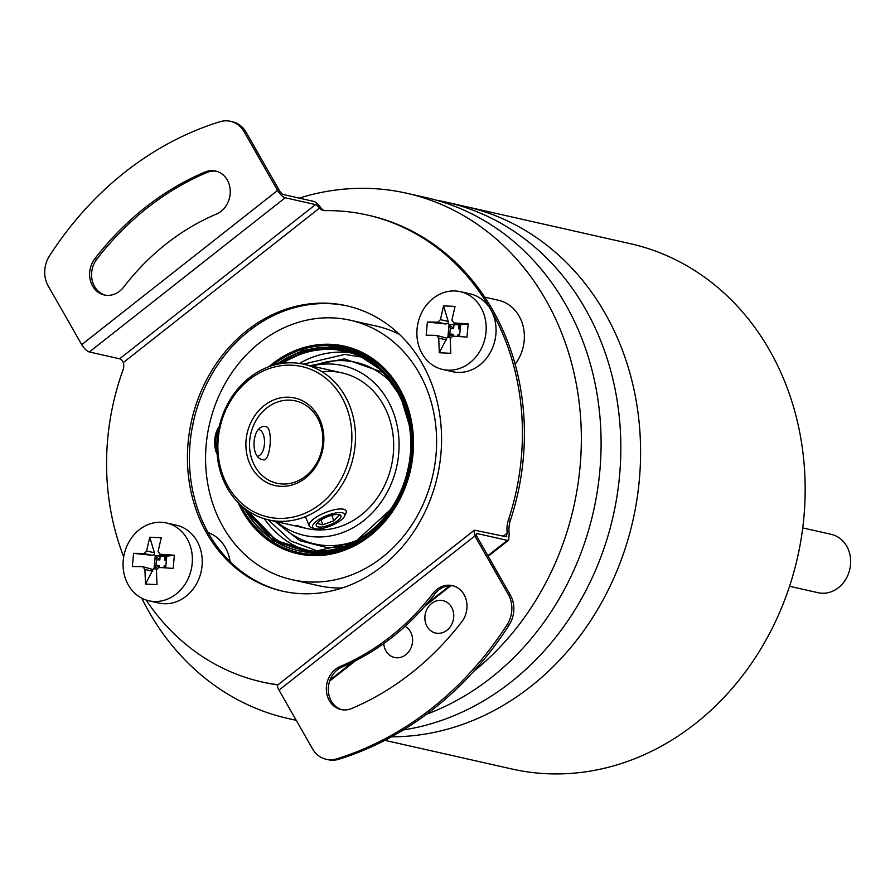 <?xml version="1.0" encoding="UTF-8"?>
<svg xmlns="http://www.w3.org/2000/svg" width="895" height="895" viewBox="0 0 895 895"><rect width="100%" height="100%" fill="white"/><g stroke="black" fill="none" stroke-linecap="round" stroke-linejoin="round"><path stroke-width="1.34" d="M192.962 423.838A16.625 14.32 102.7 0 1 191.989 428.929M405.111 626.321A16.625 14.32 102.7 0 1 407.259 653.417A16.625 14.32 102.7 0 1 394.505 657.489A16.625 14.32 102.7 0 1 383.765 643.561M430.226 604.696A16.625 14.32 102.7 0 1 442.98 600.612A16.625 14.32 102.7 0 1 453.429 612.314A16.625 14.32 102.7 0 1 448.417 628.961A16.625 14.32 102.7 0 1 435.664 633.045A16.625 14.32 102.7 0 1 425.203 621.343A16.625 14.32 102.7 0 1 430.226 604.696M342.192 587.981A132.963 114.56 102.7 0 1 318.161 585.587L291.826 579.647A132.963 114.56 102.7 0 1 208.166 486.03A132.963 114.56 102.7 0 1 248.34 352.843A132.963 114.56 102.7 0 1 350.337 320.242A132.963 114.56 102.7 0 1 434.008 413.848A132.963 114.56 102.7 0 1 393.834 547.046A132.963 114.56 102.7 0 1 291.826 579.647M426.557 714.255A269.25 231.995 -77.3 0 0 514.48 656.964A269.25 231.995 -77.3 0 0 595.835 387.255A269.25 231.995 -77.3 0 0 426.412 197.683L406.654 193.23A269.25 231.995 -77.3 0 0 299.232 198.119M141.734 598.162A269.25 231.995 -77.3 0 0 288.168 718.528A269.25 231.995 -77.3 0 0 296.133 720.162M473.567 671.507A269.25 231.995 -77.3 0 0 494.734 652.511A269.25 231.995 -77.3 0 0 576.078 382.791A269.25 231.995 -77.3 0 0 406.654 193.23M268.847 366.737A106.371 91.648 102.7 0 1 344.486 346.175A106.371 91.648 102.7 0 1 411.42 421.064A106.371 91.648 102.7 0 1 379.279 527.625A106.371 91.648 102.7 0 1 297.677 553.703A106.371 91.648 102.7 0 1 238.193 502.666M391.495 736.809A269.25 231.995 -77.3 0 0 553.971 665.88A269.25 231.995 -77.3 0 0 635.327 396.161A269.25 231.995 -77.3 0 0 465.903 206.6A269.25 231.995 102.7 0 1 637.587 494.991A269.25 231.995 102.7 0 1 391.495 736.809M403.332 729.94A269.25 231.995 -77.3 0 0 534.225 661.416A269.25 231.995 -77.3 0 0 615.581 391.708A269.25 231.995 -77.3 0 0 446.157 202.136A269.25 231.995 -77.3 0 0 436.223 200.167M350.337 320.242L376.672 326.172A132.963 114.56 102.7 0 1 399.405 334.327M384.872 740.344L511.996 769.018A269.25 231.995 -77.3 0 0 546.901 773.716A269.25 231.995 -77.3 0 0 801.383 537.347A269.25 231.995 -77.3 0 0 630.483 243.72L446.157 202.136M789.558 586.281L818.097 592.714A29.915 25.776 -77.3 0 0 821.979 593.24A29.915 25.776 -77.3 0 0 850.25 566.971A29.915 25.776 -77.3 0 0 831.265 534.349L802.725 527.916M515.128 364.209A39.883 34.368 -77.3 0 0 524.179 340.771A39.883 34.368 -77.3 0 0 498.493 300.272L484.777 297.174M230.105 561.624A39.883 34.368 -77.3 0 0 208.099 532.581M347.674 306.012A146.254 126.016 -77.3 0 0 249.078 330.87A146.254 126.016 -77.3 0 0 190.78 479.418A146.254 126.016 -77.3 0 0 283.312 591.349M247.109 330.423A146.254 126.016 102.7 0 1 346.678 305.788A146.254 126.016 102.7 0 1 440.116 417.361A146.254 126.016 102.7 0 1 381.897 566.479A146.254 126.016 102.7 0 1 282.317 591.125A146.254 126.016 102.7 0 1 188.879 479.541A146.254 126.016 102.7 0 1 247.109 330.423M94.87 258.689A288.526 248.609 102.7 0 1 145.337 207.45A288.526 248.609 102.7 0 1 204.877 172.075A22.599 19.477 102.7 0 1 215.605 171.046A22.599 19.477 102.7 0 1 230.261 191.194A22.599 19.477 102.7 0 1 216.377 214.106A243.317 209.654 -77.3 0 0 166.168 243.932A243.317 209.654 -77.3 0 0 123.611 287.15A22.599 19.477 102.7 0 1 104.267 294.97A22.599 19.477 102.7 0 1 94.87 258.689L96.839 259.136A288.526 248.609 102.7 0 1 147.317 207.897A288.526 248.609 102.7 0 1 206.857 172.522A22.599 19.477 102.7 0 1 216.579 171.292M315.499 204.597L285.214 197.761A7.977 2.774 -128.2 0 1 277.584 190.434L244.111 131.811A26.593 22.912 -77.3 0 0 230.373 121.284A26.593 22.912 -77.3 0 0 219.846 121.742A332.403 286.411 -77.3 0 0 125.121 172.041A332.403 286.411 -77.3 0 0 49.527 255.847A26.593 22.912 -77.3 0 0 48.24 286.02L81.713 344.642A7.977 2.774 51.8 0 0 89.343 351.97L119.628 358.805L315.499 204.597A3.994 1.387 -128.2 0 1 318.005 206.443L319.481 208.121L123.264 362.609A9.968 8.592 102.7 0 1 123.074 369.792A239.334 206.219 -77.3 0 0 123.711 556.802M351.713 708.493A288.526 248.609 -77.3 0 0 411.252 673.129A288.526 248.609 -77.3 0 0 461.719 621.891A22.599 19.477 -77.3 0 0 452.322 585.61A22.599 19.477 -77.3 0 0 432.979 593.43A243.317 209.654 102.7 0 1 390.421 636.647A243.317 209.654 102.7 0 1 340.212 666.473A22.599 19.477 -77.3 0 0 326.328 689.385A22.599 19.477 -77.3 0 0 340.984 709.534A22.599 19.477 -77.3 0 0 351.713 708.493M453.306 585.867A22.599 19.477 -77.3 0 0 434.959 593.877A243.317 209.654 102.7 0 1 392.39 637.095A243.317 209.654 102.7 0 1 342.181 666.92A22.599 19.477 -77.3 0 0 328.297 689.251A22.599 19.477 -77.3 0 0 341.979 709.735M326.216 759.296L328.185 759.732A26.593 22.912 102.7 0 0 338.713 759.284A332.403 286.411 102.7 0 0 433.437 708.985A332.403 286.411 102.7 0 0 509.042 625.18A26.593 22.912 102.7 0 0 510.329 595.007L476.845 536.373A3.994 1.387 -128.2 0 1 476.353 535.333L474.316 534.874A7.977 2.774 51.8 0 0 474.876 535.937L508.349 594.56A26.593 22.912 102.7 0 1 507.062 624.732A332.403 286.411 102.7 0 1 431.468 708.538A332.403 286.411 102.7 0 1 336.744 758.837A26.593 22.912 102.7 0 1 326.216 759.296A26.593 22.912 102.7 0 1 312.478 748.768L279.005 690.146A7.977 2.774 -128.2 0 1 278.021 684.764A239.334 206.219 -77.3 0 1 261.843 681.923A239.334 206.219 -77.3 0 1 146.086 599.997M506.738 536.586L506.055 536.731L507.196 533.151A26.593 22.912 102.7 0 1 508.494 519.693A239.334 206.219 -77.3 0 0 367.163 214.99A239.334 206.219 -77.3 0 0 325.209 210.638A9.968 8.592 102.7 0 1 323.464 210.459A9.968 8.592 102.7 0 1 319.481 208.121M123.264 362.609L122.123 360.651A3.994 1.387 51.8 0 0 119.628 358.805M244.111 131.811L246.091 132.247L279.564 190.881A3.994 1.387 -128.2 0 0 283.379 194.539L313.653 201.375A7.977 2.774 -128.2 0 1 320.142 206.924L321.462 208.569A9.968 8.592 -77.3 0 0 324.471 210.616M508.494 519.693L510.474 520.14A239.334 206.219 -77.3 0 0 369.132 215.438L367.163 214.99M261.843 681.923L263.812 682.37A239.334 206.219 -77.3 0 0 277.842 684.943M510.474 520.14A26.593 22.912 -77.3 0 0 509.177 533.599L508.673 540.144L507.364 540.356L477.08 533.532L476.151 534.259M506.055 536.731L474.395 530.164L278.021 684.764M474.316 534.874L474.395 530.164M476.353 535.333L477.08 533.532L476.431 533.633M105.263 295.16A22.599 19.477 102.7 0 1 96.839 259.136M246.091 132.247A26.593 22.912 -77.3 0 0 232.353 121.731L230.373 121.284M417.059 328.98A39.883 34.368 102.7 0 1 460.31 291.658A39.883 34.368 102.7 0 1 485.996 332.157A39.883 34.368 102.7 0 1 442.756 369.478A39.883 34.368 102.7 0 1 417.059 328.98M460.31 291.658L470.177 293.884A39.883 34.368 102.7 0 1 495.875 334.383A39.883 34.368 102.7 0 1 452.624 371.705L442.756 369.478M427.385 322.043A65.1 5.001 5.2 0 1 437.868 322.2L440.407 319.66L443.562 305.889L455.052 306.414L451.897 320.186L453.955 322.938A65.1 5.001 5.2 0 1 468.174 323.923L466.977 337.124A65.1 5.001 -174.8 0 0 452.758 336.14L450.219 338.668L450.789 353.29L439.3 352.764L438.729 338.142L436.67 335.401A65.1 5.001 -174.8 0 0 426.177 335.245L427.385 322.043L445.676 323.956L448.149 323.431L448.216 321.417L443.562 305.889M461.585 324.684L453.586 322.882L461.764 324.695L468.174 323.923M439.3 352.764L446.806 338.187L436.67 335.401M446.806 338.187L449.805 334.07L450.319 328.465L449.077 324.314L447.88 337.516L450.442 337.628M459.493 336.576L460.567 324.84L449.077 324.314L448.149 323.431M460.981 324.024L461.764 324.695L460.981 324.024M453.966 324.818L449.077 324.314L453.62 328.622L453.966 324.818L460.746 324.493M453.62 328.622L450.319 328.465M458.855 325.042L458.508 328.845L460.198 328.924M452.937 336.151L453.116 334.227L449.805 334.07M459.683 334.529L457.994 334.45L457.815 336.464M453.116 334.227L447.88 337.516M458.508 328.845L460.567 324.84M458.788 336.531L457.994 334.45M123.253 560.304A39.883 34.368 102.7 0 1 166.504 522.982A39.883 34.368 102.7 0 1 192.19 563.481A39.883 34.368 102.7 0 1 148.95 600.802A39.883 34.368 102.7 0 1 123.253 560.304M166.504 522.982L176.371 525.208A39.883 34.368 102.7 0 1 202.069 565.707A39.883 34.368 102.7 0 1 158.818 603.029L148.95 600.802M133.568 553.367A65.1 5.001 5.2 0 1 144.061 553.513L146.601 550.984L149.756 537.201L161.245 537.738L158.091 551.51L160.149 554.251A65.1 5.001 5.2 0 1 174.368 555.247L173.16 568.448A65.1 5.001 -174.8 0 0 158.952 567.464L156.412 569.992L156.983 584.603L145.493 584.077L144.923 569.466L142.864 566.714A65.1 5.001 -174.8 0 0 132.37 566.569L133.568 553.367L151.87 555.269L154.343 554.755L154.399 552.741L149.756 537.201M167.779 556.008L159.78 554.206L167.947 556.019L174.368 555.247M145.493 584.077L153 569.5L142.864 566.714M153 569.5L155.998 565.394L156.513 559.789L155.271 555.627L154.063 568.828L156.636 568.952M165.687 567.889L166.761 556.164L155.271 555.627L154.343 554.755M167.175 555.347L167.947 556.019L167.175 555.347M160.16 556.142L155.271 555.627L159.813 559.934L160.16 556.142L166.929 555.817M159.813 559.934L156.513 559.789M165.038 556.366L164.691 560.158L166.392 560.236M159.131 567.475L159.31 565.539L155.998 565.394M165.877 565.853L164.188 565.774L164.009 567.777M159.31 565.539L154.063 568.828M164.691 560.158L166.761 556.164M164.982 567.844L164.188 565.774M274.933 364.836L302.723 350.46L330.468 346.835C375.452 344.441 419.341 403.018 410.816 454.078C410.022 505.485 355.886 559.554 311.695 553.054L273.21 540.737L242.869 506.995M377.802 366.234L355.203 352.932L331.441 347.987L305.363 351.164L279.061 363.896M246.192 509.613L275.973 540.96L312.836 552.36L336.274 549.922M280.236 363.683L305.933 351.534L331.385 348.524L357.631 354.476L382.075 370.765L400.457 396.306L409.843 426.837M391.473 508.707L354.879 542.191L312.881 551.835L276.667 540.77L247.165 510.307M361.681 357.116L344.899 354.398L303.338 364.164M268.231 519.805L291.155 541.095L317.893 551.197M343.434 546.577L327.313 547.639L299.736 540.658L274.933 521.315M310.05 365.675L344.486 358.917L382.747 372.253M298.673 553.915A106.371 91.648 102.7 0 1 253.173 524.526L252.066 523.15A105.039 90.507 102.7 0 1 240.643 505.048M272.091 365.641A105.039 90.507 102.7 0 1 290.181 354.185A105.039 90.507 102.7 0 1 411.857 454.123A105.039 90.507 102.7 0 1 348.446 547.315A105.039 90.507 102.7 0 1 252.066 523.15M322.111 371.772A79.778 68.736 102.7 0 1 393.308 453.866A79.778 68.736 102.7 0 1 296.883 525.32M311.706 366.044A87.061 75.012 102.7 0 1 398.678 453.944A87.061 75.012 102.7 0 1 352.865 527.86A87.061 75.012 102.7 0 1 276.6 521.684M290.181 354.185L291.759 353.424A106.371 91.648 102.7 0 1 345.47 346.41M314.19 528.565L311.035 527.423A19.947 6.332 -21.9 0 1 309.178 525.891A19.947 6.332 -21.9 0 1 317.803 516.214A19.947 6.332 -21.9 0 1 343.512 509.233A19.947 6.332 -21.9 0 1 346.186 511A19.947 6.332 -21.9 0 1 345.906 513.394L344.418 516.415A17.285 5.482 -21.9 0 1 331.385 525.578A17.285 5.482 -21.9 0 1 314.906 528.766A17.285 5.482 -21.9 0 1 314.19 528.565A17.285 5.482 -21.9 0 1 320.69 518.496A17.285 5.482 -21.9 0 1 342.337 512.801A17.285 5.482 -21.9 0 1 344.418 516.415M335.2 522.266A13.291 4.218 158.1 0 0 339.72 514.804A13.291 4.218 158.1 0 0 322.043 519.301A13.291 4.218 158.1 0 0 316.472 524.146A13.291 4.218 158.1 0 0 321.462 527.021A13.291 4.218 158.1 0 0 335.2 522.266M317.098 523.463L322.905 524.772L333.891 520.733L339.048 515.375M333.891 520.733L331.709 515.319M322.905 524.772L320.969 519.95M219.051 427.329A19.947 10.002 92.6 0 0 215.784 439.176A19.947 10.002 92.6 0 0 217.06 452.836M219.185 426.747L218.984 427.004A17.285 8.67 92.6 0 0 217.161 454.224M258.767 429.634A13.291 6.668 -87.4 0 1 262.19 432.251A13.291 6.668 -87.4 0 1 264.417 444.379A13.291 6.668 -87.4 0 1 261.195 453.888A13.291 6.668 -87.4 0 1 257.984 456.114M290.014 400.154A42.21 36.371 102.7 0 1 295.484 400.893A42.21 36.371 102.7 0 1 322.278 446.929A42.21 36.371 102.7 0 1 282.384 483.994A42.21 36.371 102.7 0 1 276.902 483.255A42.21 36.371 102.7 0 1 250.108 437.219A42.21 36.371 102.7 0 1 290.014 400.154M266.016 426.691C252.245 423.111 249.101 458.24 263.007 459.706C270.312 462.983 273.49 427.855 266.016 426.691L265.256 426.591M288.928 397.212A44.873 38.664 102.7 0 1 323.654 443.562A44.873 38.664 102.7 0 1 280.817 486.332A44.873 38.664 102.7 0 1 246.103 439.982A44.873 38.664 102.7 0 1 288.928 397.212M278.983 521.282A79.778 68.736 102.7 0 1 268.645 519.894A79.778 68.736 102.7 0 1 218 432.889A79.778 68.736 102.7 0 1 293.403 362.855A79.778 68.736 102.7 0 1 303.752 364.254A79.778 68.736 102.7 0 1 354.386 451.248A79.778 68.736 102.7 0 1 278.983 521.282M277.909 518.35A77.115 66.443 102.7 0 1 218.235 438.695A77.115 66.443 102.7 0 1 291.848 365.205A77.115 66.443 102.7 0 1 351.522 444.849A77.115 66.443 102.7 0 1 277.909 518.35M263.007 459.706L263.723 459.795M434.959 593.877L432.979 593.43M509.042 625.18L507.062 624.732M503.415 536.139L507.196 533.151M318.005 206.443L320.142 206.924M285.214 197.761L89.343 351.97M507.364 540.356L487.876 555.694M449.827 585.666L427.183 603.487M352.708 662.121L330.065 679.954M277.584 190.434L81.713 344.642M279.005 690.146L474.876 535.937M206.857 172.522L204.877 172.075M340.212 666.473L342.181 666.92M338.713 759.284L336.744 758.837M510.329 595.007L508.349 594.56M437.868 322.2L445.676 323.956M448.216 321.417L440.407 319.66M438.729 338.142L446.527 339.899M144.061 553.513L151.87 555.269M154.399 552.741L146.601 550.984M144.923 569.466L152.721 571.223M276.689 364.399A103.317 89.019 102.7 0 1 330.68 347.417A103.317 89.019 102.7 0 1 344.083 349.218A103.317 89.019 102.7 0 1 410.626 454.112A103.317 89.019 102.7 0 1 312.008 552.584M344.374 349.285A103.317 89.019 -77.3 0 0 331.273 347.551A103.317 89.019 -77.3 0 0 277.808 364.153M245.174 508.841A103.317 89.019 -77.3 0 0 298.908 550.85M282.652 363.314A101.582 87.531 102.7 0 1 331.709 349.397A101.582 87.531 102.7 0 1 344.888 351.176A101.582 87.531 102.7 0 1 410.313 454.313A101.582 87.531 102.7 0 1 313.351 551.13M351.008 352.831A101.582 87.531 -77.3 0 0 344.083 352.194A101.582 87.531 -77.3 0 0 299.389 363.437M264.361 518.753A101.582 87.531 -77.3 0 0 306.426 550.492M392.446 383.742A93.102 80.214 -77.3 0 0 343.568 360.674A93.102 80.214 -77.3 0 0 319.649 363.639L311.594 366.021M276.488 521.662L282.742 527.278A93.102 80.214 -77.3 0 0 326.742 545.558A93.102 80.214 -77.3 0 0 357.116 540.367M344.083 349.218C390.813 358.257 421.668 416.32 407.986 470.121C397.716 518.485 354.386 555.549 311.986 552.584A103.317 89.019 102.7 0 1 298.617 550.783A103.317 89.019 102.7 0 1 244.268 508.136M344.888 351.176C390.802 360.047 421.131 417.115 407.684 470.043C397.581 517.612 354.979 554.05 313.317 551.13A101.582 87.531 102.7 0 1 300.183 549.362A101.582 87.531 102.7 0 1 249.19 511.683M296.245 720.352L288.168 718.528M508.673 540.144L488.2 556.265M450.89 585.643L424.98 606.038M355.55 660.7L329.651 681.095M311.986 552.584L298.617 550.783M313.317 551.13L300.183 549.362M309.178 525.891L305.464 516.661M268.645 519.894L306.817 528.509M303.752 364.254L341.924 372.857"/></g></svg>
